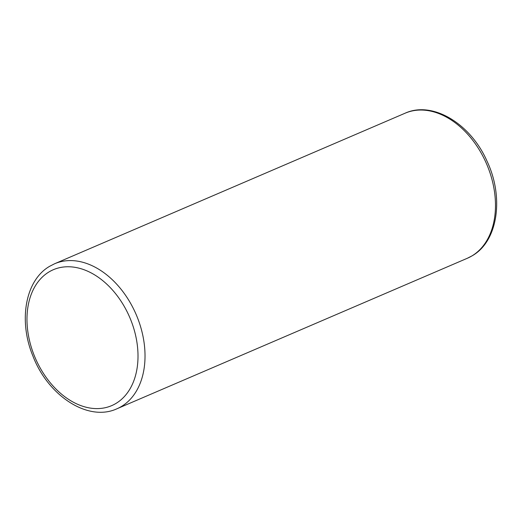 <?xml version="1.0" encoding="UTF-8"?>
<svg xmlns="http://www.w3.org/2000/svg" width="522" height="522" viewBox="0 0 522 522"><rect width="100%" height="100%" fill="white"/><g stroke="black" fill="none" stroke-linecap="round" stroke-linejoin="round"><path stroke-width="0.78" d="M471.855 255.963A78.92 54.875 66.8 0 1 467.379 258.246L472.156 255.806C498.092 241.203 504.148 197.172 487 161.115C470.7 123.838 432.679 100.524 405.079 113.215A78.92 54.875 66.8 0 1 485.173 160.776A78.92 54.875 66.8 0 1 471.855 255.963M467.379 258.246L116.921 408.785A78.92 54.875 -113.2 0 0 121.404 406.501A78.92 54.875 -113.2 0 0 134.715 311.314A78.92 54.875 -113.2 0 0 54.621 263.754L405.079 113.215M49.101 271.877A73.948 51.417 -113.2 0 0 38.113 364.102A73.948 51.417 -113.2 0 0 115.877 403.486A73.948 51.417 -113.2 0 0 126.866 311.256A73.948 51.417 -113.2 0 0 49.101 271.877M116.921 408.785C88.068 422.141 48.076 395.852 32.945 356.082C18.263 320.939 25.147 280.183 49.844 266.194L54.621 263.754"/></g></svg>
